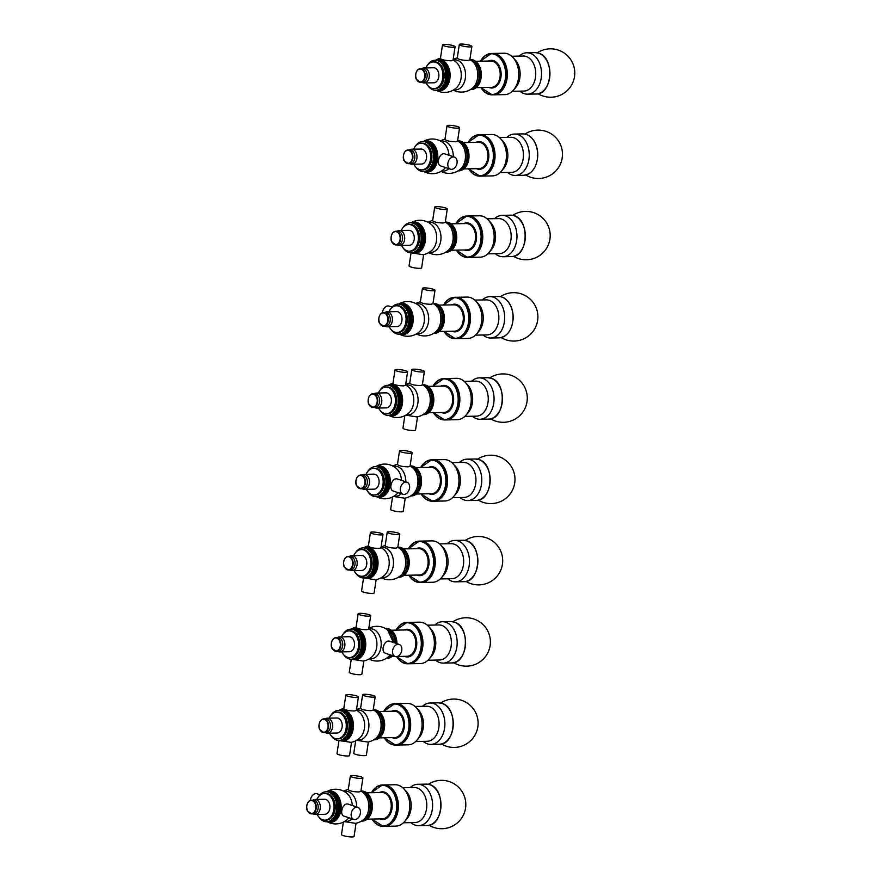 <?xml version="1.0" encoding="UTF-8"?>
<svg xmlns="http://www.w3.org/2000/svg" width="881" height="881" viewBox="0 0 881 881"><rect width="100%" height="100%" fill="white"/><g stroke="black" fill="none" stroke-linecap="round" stroke-linejoin="round"><path stroke-width="1.32" d="M459.838 141.235A15.021 10.44 88.9 0 1 468.031 157.347A15.021 10.44 88.9 0 1 458.098 170.87A15.021 10.44 -91.1 0 0 468.064 155.717A15.021 10.44 -91.1 0 0 457.591 140.839A15.021 10.44 88.9 0 1 459.838 141.235M457.591 140.839L458.296 140.828A15.021 10.44 88.9 0 1 460.796 141.213A15.021 10.44 88.9 0 1 468.978 157.446A15.021 10.44 88.9 0 1 458.88 170.859L458.087 170.881M483.724 135.256A20.692 14.382 88.9 0 1 494.99 157.633A20.692 14.382 88.9 0 1 481.07 176.112L492.468 175.892A20.692 14.382 88.9 0 0 501.179 171.399A20.692 14.382 88.9 0 0 500.551 138.658A20.692 14.382 88.9 0 0 491.675 134.507L480.277 134.727A20.692 14.382 88.9 0 1 483.724 135.256M447.548 222.508A15.021 10.44 88.9 0 1 455.73 238.619A15.021 10.44 88.9 0 1 445.797 252.153A15.021 10.44 -91.1 0 0 455.763 237A15.021 10.44 -91.1 0 0 445.301 222.122A15.021 10.44 88.9 0 1 447.548 222.508M445.301 222.122L446.006 222.111A15.021 10.44 88.9 0 1 448.506 222.497A15.021 10.44 88.9 0 1 456.688 238.729A15.021 10.44 88.9 0 1 446.579 252.142L445.797 252.153M471.423 216.539A20.692 14.382 88.9 0 1 482.7 238.916A20.692 14.382 88.9 0 1 468.78 257.395L480.178 257.175A20.692 14.382 88.9 0 0 488.889 252.682A20.692 14.382 88.9 0 0 488.261 219.942A20.692 14.382 88.9 0 0 481.83 216.043A20.692 14.382 88.9 0 0 479.385 215.79L467.976 216.01A20.692 14.382 88.9 0 1 471.423 216.539M472.128 59.952A15.021 10.44 88.9 0 1 480.321 76.063A15.021 10.44 88.9 0 1 470.388 89.587A15.021 10.44 -91.1 0 0 480.354 74.433A15.021 10.44 -91.1 0 0 469.881 59.556A15.021 10.44 88.9 0 1 472.128 59.952M453.286 90.093A17.356 17.356 0 0 0 472.513 88.078A15.506 10.77 -91.1 0 0 477.777 74.422A15.506 10.77 -91.1 0 0 471.996 60.998A17.356 17.356 0 0 0 469.881 59.6L470.586 59.545A15.021 10.44 88.9 0 1 473.097 59.93A15.021 10.44 88.9 0 1 481.268 76.173A15.021 10.44 88.9 0 1 471.17 89.576L470.388 89.598M480.431 61.185A20.692 14.382 88.9 0 1 491.367 53.466L492.567 53.444A20.692 14.382 88.9 0 1 496.014 53.972A20.692 14.382 88.9 0 1 507.28 76.35A20.692 14.382 88.9 0 1 493.36 94.829L504.769 94.608A20.692 14.382 88.9 0 0 513.48 90.115A20.692 14.382 88.9 0 0 512.841 57.375A20.692 14.382 88.9 0 0 507.412 53.752A20.692 14.382 88.9 0 0 503.965 53.223L492.567 53.444A20.692 14.382 88.9 0 1 496.014 53.972A20.692 14.382 88.9 0 1 507.28 76.35A20.692 14.382 88.9 0 1 493.36 94.829L492.16 94.851A20.692 14.382 88.9 0 1 480.938 87.549M435.258 303.791A15.021 10.44 88.9 0 1 443.44 319.902A15.021 10.44 88.9 0 1 433.507 333.436A15.021 10.44 -91.1 0 0 443.473 318.283A15.021 10.44 -91.1 0 0 433.012 303.405A15.021 10.44 88.9 0 1 435.258 303.791M433.012 303.405L433.716 303.383A15.021 10.44 88.9 0 1 436.216 303.78A15.021 10.44 88.9 0 1 444.398 320.012A15.021 10.44 88.9 0 1 434.289 333.425L433.507 333.436M459.133 297.822A20.692 14.382 88.9 0 1 470.399 320.199A20.692 14.382 88.9 0 1 456.49 338.667L467.888 338.447A20.692 14.382 88.9 0 0 476.599 333.954A20.692 14.382 88.9 0 0 475.96 301.225A20.692 14.382 88.9 0 0 467.084 297.073L455.686 297.293A20.692 14.382 88.9 0 1 459.133 297.822M455.84 223.752A20.692 14.382 88.9 0 1 466.776 216.032L467.976 216.01A20.692 14.382 88.9 0 1 470.432 216.263A20.692 14.382 88.9 0 1 482.733 238.189A20.692 14.382 88.9 0 1 468.78 257.395L467.58 257.417A20.692 14.382 88.9 0 1 456.347 250.116M488.261 219.942L490.563 222.408A17.521 12.18 88.9 0 1 491.091 250.127L488.889 252.682M487.094 218.807L498.646 218.587A17.521 12.18 88.9 0 1 500.716 218.807A17.521 12.18 88.9 0 1 511.145 237.374A17.521 12.18 88.9 0 1 499.318 253.629L487.766 253.849M494.604 218.664A20.692 14.382 88.9 0 1 502.181 215.349A20.692 14.382 88.9 0 1 504.637 215.603A20.692 14.382 88.9 0 1 516.938 237.529A20.692 14.382 88.9 0 1 502.985 256.734A20.692 14.382 88.9 0 1 495.276 253.706M468.141 142.469A20.692 14.382 88.9 0 1 479.077 134.749L480.277 134.727A20.692 14.382 88.9 0 1 495.045 155.144A20.692 14.382 88.9 0 1 481.07 176.112L479.87 176.134A20.692 14.382 88.9 0 1 468.648 168.833M500.551 138.658L502.853 141.125A17.521 12.18 88.9 0 1 503.392 168.844L501.179 171.399M499.384 137.524L510.936 137.304A17.521 12.18 88.9 0 1 523.446 154.593A17.521 12.18 88.9 0 1 511.619 172.346L500.056 172.566M506.894 137.381A20.692 14.382 88.9 0 1 514.482 134.066A20.692 14.382 88.9 0 1 529.25 154.483A20.692 14.382 88.9 0 1 515.275 175.451A20.692 14.382 88.9 0 1 507.566 172.423M443.55 305.035A20.692 14.382 88.9 0 1 454.486 297.315L455.686 297.293A20.692 14.382 88.9 0 1 470.465 317.7A20.692 14.382 88.9 0 1 456.49 338.667L455.29 338.689A20.692 14.382 88.9 0 1 444.057 331.399M475.96 301.225L478.262 303.692A17.521 12.18 88.9 0 1 478.801 331.41L476.599 333.954M474.793 300.091L486.356 299.87A17.521 12.18 88.9 0 1 498.866 317.16A17.521 12.18 88.9 0 1 487.028 334.912L475.476 335.132M482.303 299.947A20.692 14.382 88.9 0 1 489.891 296.633A20.692 14.382 88.9 0 1 504.67 317.039A20.692 14.382 88.9 0 1 490.695 338.007A20.692 14.382 88.9 0 1 482.986 334.989M512.841 57.375L515.143 59.842A17.521 12.18 88.9 0 1 515.682 87.56L513.48 90.115M511.674 56.252L523.226 56.021A17.521 12.18 88.9 0 1 526.155 56.472A17.521 12.18 88.9 0 1 535.692 75.425A17.521 12.18 88.9 0 1 523.909 91.062L512.346 91.294M519.184 56.098A20.692 14.382 88.9 0 1 526.772 52.783A20.692 14.382 88.9 0 1 530.219 53.323A20.692 14.382 88.9 0 1 541.485 75.689A20.692 14.382 88.9 0 1 527.565 94.168A20.692 14.382 88.9 0 1 519.856 91.139M438.529 60.602A15.021 10.44 88.9 0 1 446.711 76.834A15.021 10.44 88.9 0 1 436.602 90.247A15.021 10.44 -91.1 0 0 446.744 75.028A15.021 10.44 -91.1 0 0 436.029 60.205A15.021 10.44 88.9 0 1 438.529 60.602M415.843 73.894A6.839 4.757 88.9 0 1 420.336 68.696L422.263 68.652A6.839 4.757 88.9 0 1 423.398 68.828A6.839 4.757 88.9 0 1 427.131 76.229A6.839 4.757 88.9 0 1 422.528 82.34L420.6 82.374A6.839 4.757 88.9 0 1 415.909 77.352M421.592 68.663L422.495 68.278A7.511 5.22 88.9 0 1 423.926 67.958A7.511 5.22 88.9 0 1 425.182 68.145A7.511 5.22 88.9 0 1 429.267 76.273A7.511 5.22 88.9 0 1 424.213 82.968A7.511 5.22 88.9 0 1 422.77 82.704L421.856 82.351M423.926 67.958L433.529 67.771A7.511 5.22 88.9 0 1 434.785 67.958A7.511 5.22 88.9 0 1 438.87 76.085A7.511 5.22 88.9 0 1 433.815 82.792L424.213 82.968M425.864 67.914A13.347 9.273 88.9 0 1 433.419 61.934A13.347 9.273 88.9 0 1 435.643 62.276A13.347 9.273 88.9 0 1 442.912 76.713A13.347 9.273 88.9 0 1 433.926 88.629A13.347 9.273 88.9 0 1 426.151 82.935M433.419 61.934L434.663 61.901A13.347 9.273 88.9 0 1 436.888 62.254A13.347 9.273 88.9 0 1 444.156 76.68A13.347 9.273 88.9 0 1 435.17 88.607L433.926 88.629M427.516 65.161A15.021 10.44 88.9 0 1 435.06 60.227A15.021 10.44 88.9 0 1 437.571 60.613A15.021 10.44 88.9 0 1 445.742 76.856A15.021 10.44 88.9 0 1 435.643 90.269A15.021 10.44 88.9 0 1 427.913 85.622M401.648 304.441A15.021 10.44 88.9 0 1 409.83 320.684A15.021 10.44 88.9 0 1 399.721 334.086A15.021 10.44 -91.1 0 0 409.874 318.867A15.021 10.44 -91.1 0 0 399.148 304.055A15.021 10.44 88.9 0 1 401.648 304.441M378.962 317.744A6.839 4.757 88.9 0 1 383.466 312.535L385.382 312.502A6.839 4.757 88.9 0 1 386.517 312.678A6.839 4.757 88.9 0 1 390.25 320.078A6.839 4.757 88.9 0 1 385.647 326.179L383.72 326.223A6.839 4.757 88.9 0 1 379.028 321.191M384.711 312.513L385.614 312.116A7.511 5.22 88.9 0 1 387.045 311.797A7.511 5.22 88.9 0 1 388.301 311.995A7.511 5.22 88.9 0 1 392.386 320.111A7.511 5.22 88.9 0 1 387.343 326.818A7.511 5.22 88.9 0 1 385.889 326.554L384.975 326.201M387.045 311.797L396.648 311.61A7.511 5.22 88.9 0 1 397.904 311.808A7.511 5.22 88.9 0 1 401.989 319.924A7.511 5.22 88.9 0 1 396.935 326.631L387.343 326.818M388.984 311.764A13.347 9.273 88.9 0 1 396.538 305.773A13.347 9.273 88.9 0 1 398.763 306.114A13.347 9.273 88.9 0 1 406.031 320.552A13.347 9.273 88.9 0 1 397.056 332.478A13.347 9.273 88.9 0 1 389.27 326.785M396.538 305.773L397.783 305.751A13.347 9.273 88.9 0 1 400.007 306.092A13.347 9.273 88.9 0 1 407.275 320.53A13.347 9.273 88.9 0 1 398.3 332.445L397.056 332.478M390.635 309.011A15.021 10.44 88.9 0 1 398.19 304.077A15.021 10.44 88.9 0 1 400.69 304.463A15.021 10.44 88.9 0 1 408.872 320.695A15.021 10.44 88.9 0 1 398.763 334.108A15.021 10.44 88.9 0 1 391.032 329.472M413.938 223.157A15.021 10.44 88.9 0 1 422.12 239.401A15.021 10.44 88.9 0 1 412.022 252.814A15.021 10.44 -91.1 0 0 422.164 237.595A15.021 10.44 -91.1 0 0 411.438 222.772A15.021 10.44 88.9 0 1 413.938 223.157M391.252 236.46A6.839 4.757 88.9 0 1 395.756 231.251L397.672 231.218A6.839 4.757 88.9 0 1 398.818 231.395A6.839 4.757 88.9 0 1 402.54 238.795A6.839 4.757 88.9 0 1 397.937 244.896L396.021 244.94A6.839 4.757 88.9 0 1 391.318 239.918M397.001 231.229L397.904 230.833A7.511 5.22 88.9 0 1 399.346 230.514A7.511 5.22 88.9 0 1 400.591 230.712A7.511 5.22 88.9 0 1 404.687 238.828A7.511 5.22 88.9 0 1 399.633 245.535A7.511 5.22 88.9 0 1 398.19 245.27L397.265 244.918M399.346 230.514L408.938 230.337A7.511 5.22 88.9 0 1 410.194 230.525A7.511 5.22 88.9 0 1 414.279 238.641A7.511 5.22 88.9 0 1 409.236 245.347L399.633 245.535M401.273 230.481A13.347 9.273 88.9 0 1 408.828 224.49A13.347 9.273 88.9 0 1 411.053 224.842A13.347 9.273 88.9 0 1 418.321 239.269A13.347 9.273 88.9 0 1 409.346 251.195A13.347 9.273 88.9 0 1 401.56 245.502M408.828 224.49L410.072 224.468A13.347 9.273 88.9 0 1 412.297 224.809A13.347 9.273 88.9 0 1 419.565 239.247A13.347 9.273 88.9 0 1 410.59 251.162L409.346 251.195M402.936 227.727A15.021 10.44 88.9 0 1 410.48 222.794A15.021 10.44 88.9 0 1 412.98 223.179A15.021 10.44 88.9 0 1 421.162 239.423A15.021 10.44 88.9 0 1 411.053 252.825A15.021 10.44 88.9 0 1 403.322 248.189M426.239 141.874A15.021 10.44 88.9 0 1 434.41 158.117A15.021 10.44 88.9 0 1 424.312 171.531A15.021 10.44 -91.1 0 0 434.454 156.311A15.021 10.44 -91.1 0 0 423.728 141.489A15.021 10.44 88.9 0 1 426.239 141.874M403.542 155.177A6.839 4.757 88.9 0 1 408.046 149.968L409.962 149.935A6.839 4.757 88.9 0 1 411.108 150.111A6.839 4.757 88.9 0 1 414.83 157.512A6.839 4.757 88.9 0 1 410.227 163.624L408.31 163.657A6.839 4.757 88.9 0 1 403.608 158.635M409.302 149.946L410.205 149.561A7.511 5.22 88.9 0 1 411.636 149.241A7.511 5.22 88.9 0 1 412.881 149.429A7.511 5.22 88.9 0 1 416.977 157.545A7.511 5.22 88.9 0 1 411.923 164.251A7.511 5.22 88.9 0 1 410.48 163.987L409.566 163.635M411.636 149.241L421.239 149.054A7.511 5.22 88.9 0 1 422.484 149.241A7.511 5.22 88.9 0 1 426.58 157.369A7.511 5.22 88.9 0 1 421.525 164.064L411.923 164.251M413.563 149.197A13.347 9.273 88.9 0 1 421.118 143.207A13.347 9.273 88.9 0 1 423.343 143.559A13.347 9.273 88.9 0 1 430.622 157.985A13.347 9.273 88.9 0 1 421.636 169.912A13.347 9.273 88.9 0 1 413.861 164.218M421.118 143.207L422.362 143.185A13.347 9.273 88.9 0 1 424.587 143.526A13.347 9.273 88.9 0 1 431.866 157.963A13.347 9.273 88.9 0 1 422.88 169.89L421.636 169.912M415.226 146.444A15.021 10.44 88.9 0 1 422.77 141.511A15.021 10.44 88.9 0 1 425.27 141.896A15.021 10.44 88.9 0 1 433.452 158.139A15.021 10.44 88.9 0 1 423.354 171.542A15.021 10.44 88.9 0 1 415.623 166.905M371.474 792.691A20.692 14.382 88.9 0 1 382.409 784.971L383.609 784.949A20.692 14.382 88.9 0 1 387.056 785.478A20.692 14.382 88.9 0 1 398.333 807.855A20.692 14.382 88.9 0 1 384.413 826.334L395.811 826.114A20.692 14.382 88.9 0 0 404.522 821.621A20.692 14.382 88.9 0 0 403.894 788.88A20.692 14.382 88.9 0 0 398.465 785.257A20.692 14.382 88.9 0 0 395.007 784.729L383.609 784.949A20.692 14.382 88.9 0 1 387.056 785.478A20.692 14.382 88.9 0 1 398.333 807.855A20.692 14.382 88.9 0 1 384.413 826.334L383.213 826.356A20.692 14.382 88.9 0 1 371.98 819.055M403.894 788.88L406.196 791.347A17.521 12.18 88.9 0 1 406.725 819.066L404.522 821.621M402.716 787.746L414.279 787.526A17.521 12.18 88.9 0 1 417.198 787.977A17.521 12.18 88.9 0 1 426.734 806.919A17.521 12.18 88.9 0 1 414.951 822.568L403.399 822.788M410.227 787.603A20.692 14.382 88.9 0 1 417.814 784.288A20.692 14.382 88.9 0 1 421.261 784.817A20.692 14.382 88.9 0 1 432.538 807.194A20.692 14.382 88.9 0 1 418.618 825.673A20.692 14.382 88.9 0 1 410.909 822.645M432.934 386.285A20.692 14.382 88.9 0 1 443.87 378.566L445.07 378.533A20.692 14.382 88.9 0 1 448.517 379.072A20.692 14.382 88.9 0 1 459.794 401.45A20.692 14.382 88.9 0 1 445.874 419.918L457.272 419.697A20.692 14.382 88.9 0 0 465.983 415.204A20.692 14.382 88.9 0 0 465.355 382.475A20.692 14.382 88.9 0 0 459.926 378.852A20.692 14.382 88.9 0 0 456.479 378.323L445.07 378.533A20.692 14.382 88.9 0 1 448.517 379.072A20.692 14.382 88.9 0 1 459.794 401.45A20.692 14.382 88.9 0 1 445.874 419.918L444.674 419.94A20.692 14.382 88.9 0 1 433.452 412.649M465.355 382.475L467.657 384.931A17.521 12.18 88.9 0 1 468.185 412.66L465.983 415.204M464.188 381.341L475.74 381.121A17.521 12.18 88.9 0 1 478.658 381.572A17.521 12.18 88.9 0 1 488.206 400.514A17.521 12.18 88.9 0 1 476.412 416.162L464.86 416.383M471.698 381.198A20.692 14.382 88.9 0 1 479.275 377.883A20.692 14.382 88.9 0 1 482.733 378.412A20.692 14.382 88.9 0 1 493.999 400.789A20.692 14.382 88.9 0 1 480.079 419.257A20.692 14.382 88.9 0 1 472.37 416.239M420.644 467.569A20.692 14.382 88.9 0 1 431.58 459.838L432.78 459.816A20.692 14.382 88.9 0 1 436.227 460.356A20.692 14.382 88.9 0 1 447.504 482.722A20.692 14.382 88.9 0 1 433.584 501.201L444.982 500.981A20.692 14.382 88.9 0 0 453.693 496.488A20.692 14.382 88.9 0 0 453.065 463.758A20.692 14.382 88.9 0 0 447.636 460.135A20.692 14.382 88.9 0 0 444.178 459.596L432.78 459.816A20.692 14.382 88.9 0 1 436.227 460.356A20.692 14.382 88.9 0 1 447.504 482.722A20.692 14.382 88.9 0 1 433.584 501.201L432.384 501.223A20.692 14.382 88.9 0 1 421.151 493.933M453.065 463.758L455.367 466.214A17.521 12.18 88.9 0 1 455.895 493.944L453.693 496.488M451.887 462.624L463.45 462.404A17.521 12.18 88.9 0 1 466.368 462.855A17.521 12.18 88.9 0 1 475.905 481.797A17.521 12.18 88.9 0 1 464.122 497.446L452.57 497.666M459.397 462.481A20.692 14.382 88.9 0 1 466.985 459.155A20.692 14.382 88.9 0 1 470.432 459.695A20.692 14.382 88.9 0 1 481.709 482.072A20.692 14.382 88.9 0 1 467.789 500.54A20.692 14.382 88.9 0 1 460.08 497.523M396.065 630.124A20.692 14.382 88.9 0 1 407 622.404L408.2 622.382A20.692 14.382 88.9 0 1 411.647 622.922A20.692 14.382 88.9 0 1 422.913 645.288A20.692 14.382 88.9 0 1 408.993 663.767L420.391 663.547A20.692 14.382 88.9 0 0 429.102 659.054A20.692 14.382 88.9 0 0 428.474 626.314A20.692 14.382 88.9 0 0 423.045 622.702A20.692 14.382 88.9 0 0 419.598 622.162L408.2 622.382A20.692 14.382 88.9 0 1 411.647 622.922A20.692 14.382 88.9 0 1 422.913 645.288A20.692 14.382 88.9 0 1 408.993 663.767L407.793 663.789A20.692 14.382 88.9 0 1 396.659 656.642M428.474 626.314L430.776 628.781A17.521 12.18 88.9 0 1 431.316 656.499L429.102 659.054M427.307 625.191L438.859 624.959A17.521 12.18 88.9 0 1 441.777 625.411A17.521 12.18 88.9 0 1 451.325 644.363A17.521 12.18 88.9 0 1 439.542 660.001L427.979 660.232M434.818 625.036A20.692 14.382 88.9 0 1 442.405 621.722A20.692 14.382 88.9 0 1 445.852 622.261A20.692 14.382 88.9 0 1 457.118 644.628A20.692 14.382 88.9 0 1 443.198 663.107A20.692 14.382 88.9 0 1 435.489 660.078M383.764 711.408A20.692 14.382 88.9 0 1 394.699 703.688L395.899 703.666A20.692 14.382 88.9 0 1 399.346 704.194A20.692 14.382 88.9 0 1 410.623 726.572A20.692 14.382 88.9 0 1 396.703 745.051L408.101 744.83A20.692 14.382 88.9 0 0 416.812 740.337A20.692 14.382 88.9 0 0 416.184 707.597A20.692 14.382 88.9 0 0 410.755 703.974A20.692 14.382 88.9 0 0 407.308 703.445L395.899 703.666A20.692 14.382 88.9 0 1 399.346 704.194A20.692 14.382 88.9 0 1 410.623 726.572A20.692 14.382 88.9 0 1 396.703 745.051L395.503 745.073A20.692 14.382 88.9 0 1 384.281 737.771M416.184 707.597L418.486 710.064A17.521 12.18 88.9 0 1 419.015 737.782L416.812 740.337M415.017 706.463L426.569 706.243A17.521 12.18 88.9 0 1 429.488 706.694A17.521 12.18 88.9 0 1 439.035 725.647A17.521 12.18 88.9 0 1 427.241 741.284L415.689 741.505M422.528 706.32A20.692 14.382 88.9 0 1 430.104 703.005A20.692 14.382 88.9 0 1 433.562 703.534A20.692 14.382 88.9 0 1 444.828 725.911A20.692 14.382 88.9 0 1 430.908 744.39A20.692 14.382 88.9 0 1 423.199 741.362M408.355 548.852A20.692 14.382 88.9 0 1 419.29 541.121L420.49 541.099A20.692 14.382 88.9 0 1 423.937 541.639A20.692 14.382 88.9 0 1 435.203 564.005A20.692 14.382 88.9 0 1 421.283 582.484L432.692 582.264A20.692 14.382 88.9 0 0 441.403 577.771A20.692 14.382 88.9 0 0 440.764 545.031A20.692 14.382 88.9 0 0 435.335 541.419A20.692 14.382 88.9 0 0 431.888 540.879L420.49 541.099A20.692 14.382 88.9 0 1 423.937 541.639A20.692 14.382 88.9 0 1 435.203 564.005A20.692 14.382 88.9 0 1 421.283 582.484L420.083 582.506A20.692 14.382 88.9 0 1 408.861 575.216M440.764 545.031L443.066 547.497A17.521 12.18 88.9 0 1 443.606 575.216L441.403 577.771M439.597 543.907L451.16 543.676A17.521 12.18 88.9 0 1 454.078 544.139A17.521 12.18 88.9 0 1 463.615 563.08A17.521 12.18 88.9 0 1 451.832 578.729L440.28 578.949M447.108 543.764A20.692 14.382 88.9 0 1 454.695 540.438A20.692 14.382 88.9 0 1 458.142 540.978A20.692 14.382 88.9 0 1 469.408 563.344A20.692 14.382 88.9 0 1 455.488 581.823A20.692 14.382 88.9 0 1 447.79 578.806M424.642 385.041A15.021 10.44 88.9 0 1 432.824 401.152A15.021 10.44 88.9 0 1 422.902 414.687A15.021 10.44 -91.1 0 0 432.868 399.534A15.021 10.44 -91.1 0 0 422.395 384.656A15.021 10.44 88.9 0 1 424.642 385.041M422.395 384.656L423.1 384.634A15.021 10.44 88.9 0 1 425.6 385.03A15.021 10.44 88.9 0 1 433.782 401.262A15.021 10.44 88.9 0 1 423.684 414.676L422.891 414.687M412.352 466.324A15.021 10.44 88.9 0 1 420.534 482.436A15.021 10.44 88.9 0 1 410.601 495.97A15.021 10.44 -91.1 0 0 420.567 480.806A15.021 10.44 -91.1 0 0 410.106 465.939A15.021 10.44 88.9 0 1 412.352 466.324M410.106 465.928L410.81 465.917A15.021 10.44 88.9 0 1 413.31 466.302A15.021 10.44 88.9 0 1 421.492 482.546A15.021 10.44 88.9 0 1 411.383 495.959L410.601 495.97M387.761 628.891A15.021 10.44 88.9 0 1 395.987 643.372A15.021 10.44 -91.1 0 0 385.438 628.505A15.021 10.44 88.9 0 1 387.761 628.891M392.001 655.453A15.021 10.44 88.9 0 1 386.021 658.536A15.021 10.44 -91.1 0 0 392.001 655.453M385.438 628.494L386.219 628.483A15.021 10.44 88.9 0 1 388.719 628.869A15.021 10.44 88.9 0 1 396.946 643.692M392.728 655.695A15.021 10.44 88.9 0 1 386.803 658.514L386.01 658.536M400.051 547.608A15.021 10.44 88.9 0 1 408.244 563.719A15.021 10.44 88.9 0 1 398.311 577.253A15.021 10.44 -91.1 0 0 408.277 562.089A15.021 10.44 -91.1 0 0 397.816 547.222A15.021 10.44 88.9 0 1 400.051 547.608M397.816 547.211L398.509 547.2A15.021 10.44 88.9 0 1 401.02 547.586A15.021 10.44 88.9 0 1 409.191 563.829A15.021 10.44 88.9 0 1 399.093 577.242L398.311 577.253M375.471 710.174A15.021 10.44 88.9 0 1 383.653 726.285A15.021 10.44 88.9 0 1 373.731 739.809A15.021 10.44 -91.1 0 0 383.698 724.656A15.021 10.44 -91.1 0 0 373.225 709.778A15.021 10.44 88.9 0 1 375.471 710.174M373.225 709.778L373.929 709.767A15.021 10.44 88.9 0 1 376.429 710.152A15.021 10.44 88.9 0 1 384.612 726.396A15.021 10.44 88.9 0 1 374.513 739.798L373.72 739.82M363.181 791.457A15.021 10.44 88.9 0 1 371.364 807.558A15.021 10.44 88.9 0 1 361.43 821.092A15.021 10.44 -91.1 0 0 371.397 805.939A15.021 10.44 -91.1 0 0 360.935 791.061A15.021 10.44 88.9 0 1 363.181 791.457M344.35 821.588L355.495 823.339A17.356 17.356 0 0 0 363.567 819.572A15.506 10.77 -91.1 0 0 368.831 805.928A15.506 10.77 -91.1 0 0 363.038 792.504A17.356 17.356 0 0 0 360.924 791.105L361.639 791.05A15.021 10.44 88.9 0 1 364.139 791.435A15.021 10.44 88.9 0 1 372.322 807.668A15.021 10.44 88.9 0 1 362.212 821.081L361.43 821.092M391.032 385.691A15.021 10.44 88.9 0 1 399.214 401.934A15.021 10.44 88.9 0 1 389.116 415.336A15.021 10.44 -91.1 0 0 399.258 400.117A15.021 10.44 -91.1 0 0 388.532 385.305A15.021 10.44 88.9 0 1 391.032 385.691M368.346 398.994A6.839 4.757 88.9 0 1 372.85 393.785L374.766 393.752A6.839 4.757 88.9 0 1 375.912 393.928A6.839 4.757 88.9 0 1 379.634 401.329A6.839 4.757 88.9 0 1 375.031 407.429L373.115 407.474A6.839 4.757 88.9 0 1 368.412 402.441M374.095 393.763L374.998 393.367A7.511 5.22 88.9 0 1 376.44 393.047A7.511 5.22 88.9 0 1 377.685 393.245A7.511 5.22 88.9 0 1 381.781 401.362A7.511 5.22 88.9 0 1 376.727 408.068A7.511 5.22 88.9 0 1 375.284 407.804L374.359 407.44M376.44 393.047L386.043 392.86A7.511 5.22 88.9 0 1 387.288 393.058A7.511 5.22 88.9 0 1 391.384 401.174A7.511 5.22 88.9 0 1 386.33 407.881L376.727 408.068M378.367 393.014A13.347 9.273 88.9 0 1 385.922 387.023A13.347 9.273 88.9 0 1 388.147 387.365A13.347 9.273 88.9 0 1 395.426 401.802A13.347 9.273 88.9 0 1 386.44 413.718A13.347 9.273 88.9 0 1 378.665 408.035M385.922 387.023L387.166 387.001A13.347 9.273 88.9 0 1 389.391 387.343A13.347 9.273 88.9 0 1 396.659 401.78A13.347 9.273 88.9 0 1 387.684 413.696L386.44 413.718M380.03 390.261A15.021 10.44 88.9 0 1 387.574 385.327A15.021 10.44 88.9 0 1 390.074 385.713A15.021 10.44 88.9 0 1 398.256 401.945A15.021 10.44 88.9 0 1 388.158 415.358A15.021 10.44 88.9 0 1 380.427 410.722M378.742 466.974A15.021 10.44 88.9 0 1 386.924 483.217A15.021 10.44 88.9 0 1 376.815 496.62A15.021 10.44 -91.1 0 0 386.968 481.4A15.021 10.44 -91.1 0 0 376.242 466.589A15.021 10.44 88.9 0 1 378.742 466.974M356.056 480.266A6.839 4.757 88.9 0 1 360.56 475.068L362.476 475.035A6.839 4.757 88.9 0 1 363.611 475.211A6.839 4.757 88.9 0 1 367.344 482.601A6.839 4.757 88.9 0 1 362.741 488.713L360.825 488.746A6.839 4.757 88.9 0 1 356.122 483.724M361.805 475.046L362.708 474.65A7.511 5.22 88.9 0 1 364.139 474.33A7.511 5.22 88.9 0 1 365.395 474.529A7.511 5.22 88.9 0 1 369.48 482.645A7.511 5.22 88.9 0 1 364.437 489.351A7.511 5.22 88.9 0 1 362.983 489.087L362.069 488.724M364.139 474.33L373.742 474.143A7.511 5.22 88.9 0 1 374.998 474.341A7.511 5.22 88.9 0 1 379.083 482.458A7.511 5.22 88.9 0 1 374.04 489.164L364.437 489.351M366.078 474.297A13.347 9.273 88.9 0 1 373.632 468.307A13.347 9.273 88.9 0 1 375.857 468.648A13.347 9.273 88.9 0 1 383.125 483.085A13.347 9.273 88.9 0 1 374.15 495.001A13.347 9.273 88.9 0 1 366.364 489.307M373.632 468.307L374.877 468.285A13.347 9.273 88.9 0 1 377.101 468.626A13.347 9.273 88.9 0 1 384.369 483.063A13.347 9.273 88.9 0 1 375.394 494.979L374.15 495.001M367.729 471.544A15.021 10.44 88.9 0 1 375.284 466.6A15.021 10.44 88.9 0 1 377.784 466.996A15.021 10.44 88.9 0 1 385.966 483.229A15.021 10.44 88.9 0 1 375.857 496.642A15.021 10.44 88.9 0 1 368.126 491.994M366.452 548.257A15.021 10.44 88.9 0 1 374.634 564.49A15.021 10.44 88.9 0 1 364.525 577.903A15.021 10.44 -91.1 0 0 374.667 562.684A15.021 10.44 -91.1 0 0 363.952 547.872A15.021 10.44 88.9 0 1 366.452 548.257M343.766 561.549A6.839 4.757 88.9 0 1 348.259 556.351L350.186 556.307A6.839 4.757 88.9 0 1 351.321 556.484A6.839 4.757 88.9 0 1 355.054 563.884A6.839 4.757 88.9 0 1 350.451 569.996L348.524 570.029A6.839 4.757 88.9 0 1 343.832 565.007M349.515 556.329L350.418 555.933A7.511 5.22 88.9 0 1 351.849 555.614A7.511 5.22 88.9 0 1 353.105 555.812A7.511 5.22 88.9 0 1 357.19 563.928A7.511 5.22 88.9 0 1 352.136 570.635A7.511 5.22 88.9 0 1 350.693 570.37L349.779 570.007M351.849 555.614L361.452 555.426A7.511 5.22 88.9 0 1 362.708 555.625A7.511 5.22 88.9 0 1 366.793 563.741A7.511 5.22 88.9 0 1 361.739 570.447L352.136 570.635M353.788 555.581A13.347 9.273 88.9 0 1 361.342 549.59A13.347 9.273 88.9 0 1 363.567 549.931A13.347 9.273 88.9 0 1 370.835 564.369A13.347 9.273 88.9 0 1 361.86 576.284A13.347 9.273 88.9 0 1 354.074 570.591M361.342 549.59L362.587 549.568A13.347 9.273 88.9 0 1 364.811 549.909A13.347 9.273 88.9 0 1 372.079 564.347A13.347 9.273 88.9 0 1 363.093 576.262L361.86 576.284M355.439 552.816A15.021 10.44 88.9 0 1 362.983 547.883A15.021 10.44 88.9 0 1 365.494 548.268A15.021 10.44 88.9 0 1 373.665 564.512A15.021 10.44 88.9 0 1 363.567 577.925A15.021 10.44 88.9 0 1 355.836 573.278M354.162 629.541A15.021 10.44 88.9 0 1 362.333 645.773A15.021 10.44 88.9 0 1 352.235 659.186A15.021 10.44 -91.1 0 0 362.377 643.967A15.021 10.44 -91.1 0 0 351.651 629.144A15.021 10.44 88.9 0 1 354.162 629.541M331.465 642.833A6.839 4.757 88.9 0 1 335.969 637.635L337.886 637.591A6.839 4.757 88.9 0 1 339.031 637.767A6.839 4.757 88.9 0 1 342.753 645.167A6.839 4.757 88.9 0 1 338.15 651.279L336.234 651.312A6.839 4.757 88.9 0 1 331.531 646.291M337.225 637.613L338.128 637.216A7.511 5.22 88.9 0 1 339.559 636.897A7.511 5.22 88.9 0 1 340.804 637.084A7.511 5.22 88.9 0 1 344.9 645.211A7.511 5.22 88.9 0 1 339.846 651.907A7.511 5.22 88.9 0 1 338.403 651.654L337.489 651.29M339.559 636.897L349.162 636.71A7.511 5.22 88.9 0 1 350.407 636.908A7.511 5.22 88.9 0 1 354.503 645.024A7.511 5.22 88.9 0 1 349.449 651.731L339.846 651.907M341.487 636.853A13.347 9.273 88.9 0 1 349.052 630.873A13.347 9.273 88.9 0 1 351.277 631.214A13.347 9.273 88.9 0 1 358.545 645.652A13.347 9.273 88.9 0 1 349.559 657.567A13.347 9.273 88.9 0 1 341.784 651.874M349.052 630.873L350.286 630.84A13.347 9.273 88.9 0 1 352.51 631.192A13.347 9.273 88.9 0 1 359.789 645.619A13.347 9.273 88.9 0 1 350.803 657.545L349.559 657.567M343.15 634.1A15.021 10.44 88.9 0 1 350.693 629.166A15.021 10.44 88.9 0 1 353.193 629.552A15.021 10.44 88.9 0 1 361.375 645.795A15.021 10.44 88.9 0 1 351.277 659.208A15.021 10.44 88.9 0 1 343.546 654.561M341.861 710.824A15.021 10.44 88.9 0 1 350.043 727.056A15.021 10.44 88.9 0 1 339.945 740.469A15.021 10.44 -91.1 0 0 350.087 725.25A15.021 10.44 -91.1 0 0 339.361 710.427A15.021 10.44 88.9 0 1 341.861 710.824M319.175 724.116A6.839 4.757 88.9 0 1 323.679 718.918L325.596 718.874A6.839 4.757 88.9 0 1 326.741 719.05A6.839 4.757 88.9 0 1 330.463 726.451A6.839 4.757 88.9 0 1 325.86 732.563L323.944 732.596A6.839 4.757 88.9 0 1 319.241 727.574M324.924 718.885L325.827 718.5A7.511 5.22 88.9 0 1 327.269 718.18A7.511 5.22 88.9 0 1 328.514 718.367A7.511 5.22 88.9 0 1 332.611 726.495A7.511 5.22 88.9 0 1 327.556 733.19A7.511 5.22 88.9 0 1 326.113 732.926L325.188 732.574M327.269 718.18L336.872 717.993A7.511 5.22 88.9 0 1 338.117 718.18A7.511 5.22 88.9 0 1 342.213 726.307A7.511 5.22 88.9 0 1 337.159 733.014L327.556 733.19M329.197 718.136A13.347 9.273 88.9 0 1 336.751 712.145A13.347 9.273 88.9 0 1 338.976 712.498A13.347 9.273 88.9 0 1 346.255 726.924A13.347 9.273 88.9 0 1 337.269 738.851A13.347 9.273 88.9 0 1 329.494 733.157M336.751 712.145L337.996 712.123A13.347 9.273 88.9 0 1 340.22 712.476A13.347 9.273 88.9 0 1 347.488 726.902A13.347 9.273 88.9 0 1 338.513 738.829L337.269 738.851M330.86 715.383A15.021 10.44 88.9 0 1 338.403 710.449A15.021 10.44 88.9 0 1 340.903 710.835A15.021 10.44 88.9 0 1 349.085 727.078A15.021 10.44 88.9 0 1 338.987 740.481A15.021 10.44 88.9 0 1 331.256 735.844M329.571 792.096A15.021 10.44 88.9 0 1 337.753 808.34A15.021 10.44 88.9 0 1 327.644 821.753A15.021 10.44 -91.1 0 0 337.797 806.533A15.021 10.44 -91.1 0 0 327.071 791.711A15.021 10.44 88.9 0 1 329.571 792.096M306.885 805.399A6.839 4.757 88.9 0 1 311.389 800.19L313.306 800.157A6.839 4.757 88.9 0 1 314.44 800.333A6.839 4.757 88.9 0 1 318.173 807.734A6.839 4.757 88.9 0 1 313.57 813.846L311.654 813.879A6.839 4.757 88.9 0 1 306.951 808.857M312.634 800.168L313.537 799.783A7.511 5.22 88.9 0 1 314.969 799.463A7.511 5.22 88.9 0 1 316.224 799.651A7.511 5.22 88.9 0 1 320.31 807.767A7.511 5.22 88.9 0 1 315.266 814.473A7.511 5.22 88.9 0 1 313.812 814.209L312.898 813.857M314.969 799.463L324.571 799.276A7.511 5.22 88.9 0 1 325.827 799.463A7.511 5.22 88.9 0 1 329.912 807.591A7.511 5.22 88.9 0 1 324.869 814.286L315.266 814.473M316.907 799.419A13.347 9.273 88.9 0 1 324.461 793.429A13.347 9.273 88.9 0 1 326.686 793.781A13.347 9.273 88.9 0 1 333.954 808.207A13.347 9.273 88.9 0 1 324.979 820.134A13.347 9.273 88.9 0 1 317.193 814.44M324.461 793.429L325.706 793.407A13.347 9.273 88.9 0 1 327.93 793.748A13.347 9.273 88.9 0 1 335.198 808.185A13.347 9.273 88.9 0 1 326.223 820.112L324.979 820.134M318.559 796.666A15.021 10.44 88.9 0 1 326.113 791.733A15.021 10.44 88.9 0 1 328.613 792.118A15.021 10.44 88.9 0 1 336.795 808.362A15.021 10.44 88.9 0 1 326.686 821.764A15.021 10.44 88.9 0 1 318.955 817.128M444.465 44.369A6.354 1.09 -171.4 0 1 451.347 45.173A6.354 1.09 -171.4 0 1 455.07 46.759A6.354 1.09 -171.4 0 1 453.098 47.244A6.354 1.09 -171.4 0 1 446.215 46.44A6.354 1.09 -171.4 0 1 442.493 44.865A6.354 1.09 -171.4 0 1 444.465 44.369M455.07 46.759L453.032 60.205L451.05 60.778C445.434 60.624 441.888 59.853 440.434 58.487L442.493 44.865M461.27 44.05A6.354 1.09 -171.4 0 1 468.152 44.854A6.354 1.09 -171.4 0 1 471.875 46.44A6.354 1.09 -171.4 0 1 469.903 46.924A6.354 1.09 -171.4 0 1 463.021 46.12A6.354 1.09 -171.4 0 1 459.298 44.535A6.354 1.09 -171.4 0 1 461.27 44.05M471.875 46.44L469.837 59.886L467.855 60.459C462.228 60.293 458.693 59.534 457.239 58.157L459.298 44.535M470.597 89.466A15.021 10.44 -91.1 0 0 479.396 74.4A15.021 10.44 -91.1 0 0 470.025 59.677M453.583 89.917L455.433 89.884A15.021 10.44 -91.1 0 0 465.575 74.665A15.021 10.44 -91.1 0 0 454.849 59.842L453.087 59.886M436.183 90.258A17.356 17.356 0 0 0 456.931 87.285A15.021 10.44 -91.1 0 0 456.446 62.386A17.356 17.356 0 0 0 453.076 59.919M435.643 90.269L437.56 90.225A15.021 10.44 -91.1 0 0 447.702 75.006A15.021 10.44 -91.1 0 0 436.987 60.194L435.06 60.227M453.396 156.95A6.354 4.438 -71.6 0 1 454.475 157.104A6.354 4.438 -71.6 0 1 456.887 163.8A6.354 4.438 -71.6 0 1 451.524 169.339A6.354 4.438 -71.6 0 1 450.455 169.174A6.354 4.438 -71.6 0 1 448.033 162.478A6.354 4.438 -71.6 0 1 453.396 156.95M450.455 169.174L440.996 166.024C435.291 164.527 439.674 151.752 445.059 153.977L454.475 157.104M448.969 125.333A6.354 1.09 -171.4 0 1 455.851 126.137A6.354 1.09 -171.4 0 1 459.574 127.723A6.354 1.09 -171.4 0 1 457.613 128.208A6.354 1.09 -171.4 0 1 450.731 127.404A6.354 1.09 -171.4 0 1 447.008 125.818A6.354 1.09 -171.4 0 1 448.969 125.333M459.574 127.723L457.547 141.158L455.565 141.742C449.938 141.577 446.403 140.817 444.938 139.44L447.008 125.818M458.307 170.749A15.021 10.44 -91.1 0 0 467.095 155.684A15.021 10.44 -91.1 0 0 457.724 140.96M441.293 171.2L443.143 171.167A15.021 10.44 -91.1 0 0 448.781 168.623M453.286 156.719A15.021 10.44 -91.1 0 0 442.559 141.125L440.709 141.169M423.893 171.531A17.356 17.356 0 0 0 444.63 168.568A15.021 10.44 -91.1 0 0 445.533 167.544M448.969 155.276A15.021 10.44 -91.1 0 0 444.156 143.669A17.356 17.356 0 0 0 423.32 141.5M423.354 171.542L425.27 171.509A15.021 10.44 -91.1 0 0 435.412 156.289A15.021 10.44 -91.1 0 0 424.686 141.478L422.77 141.511M410.48 222.794L412.396 222.75A15.021 10.44 -91.1 0 1 423.122 237.573A15.021 10.44 -91.1 0 1 412.98 252.792L411.053 252.825L409.059 265.952A6.354 1.09 8.6 0 0 412.782 267.527A6.354 1.09 8.6 0 0 419.664 268.331A6.354 1.09 8.6 0 0 421.636 267.846L423.629 254.609M411.603 252.814L423.056 254.719A17.356 17.356 0 0 0 432.34 249.852A15.021 10.44 -91.1 0 0 431.855 224.952A17.356 17.356 0 0 0 411.02 222.783M436.679 206.617A6.354 1.09 -171.4 0 1 443.561 207.42A6.354 1.09 -171.4 0 1 447.284 209.006A6.354 1.09 -171.4 0 1 445.312 209.491A6.354 1.09 -171.4 0 1 438.43 208.687A6.354 1.09 -171.4 0 1 434.707 207.101A6.354 1.09 -171.4 0 1 436.679 206.617M447.284 209.006L445.257 222.441L443.264 223.025C437.648 222.86 434.102 222.1 432.648 220.724L434.707 207.101M446.006 252.032A15.021 10.44 -91.1 0 0 454.805 236.956A15.021 10.44 -91.1 0 0 445.434 222.243M428.992 252.484L430.842 252.451A15.021 10.44 -91.1 0 0 440.996 237.231A15.021 10.44 -91.1 0 0 430.269 222.408L428.419 222.441M392.078 307.095L389.083 306.092A6.354 4.438 108.4 0 0 388.014 305.938A6.354 4.438 108.4 0 0 382.442 312.711M424.389 287.9A6.354 1.09 -171.4 0 1 431.272 288.704A6.354 1.09 -171.4 0 1 434.994 290.278A6.354 1.09 -171.4 0 1 433.023 290.774A6.354 1.09 -171.4 0 1 426.14 289.97A6.354 1.09 -171.4 0 1 422.417 288.384A6.354 1.09 -171.4 0 1 424.389 287.9M434.994 290.278L432.956 303.725L430.974 304.297C425.358 304.143 421.812 303.383 420.358 302.007L422.417 288.384M433.716 333.304A15.021 10.44 -91.1 0 0 442.515 318.239A15.021 10.44 -91.1 0 0 433.144 303.527M416.702 333.767L418.552 333.723A15.021 10.44 -91.1 0 0 428.695 318.504A15.021 10.44 -91.1 0 0 417.979 303.692L416.118 303.725M399.313 334.097A17.356 17.356 0 0 0 420.05 331.124A15.021 10.44 -91.1 0 0 419.565 306.236A17.356 17.356 0 0 0 398.73 304.066M398.763 334.108L400.69 334.075A15.021 10.44 -91.1 0 0 410.832 318.856A15.021 10.44 -91.1 0 0 400.106 304.033L398.19 304.077M396.968 369.469A6.354 1.09 -171.4 0 1 403.85 370.273A6.354 1.09 -171.4 0 1 407.573 371.859A6.354 1.09 -171.4 0 1 405.612 372.344A6.354 1.09 -171.4 0 1 398.73 371.54A6.354 1.09 -171.4 0 1 395.007 369.954A6.354 1.09 -171.4 0 1 396.968 369.469M407.573 371.859L405.546 385.294L403.564 385.878C397.937 385.713 394.402 384.953 392.937 383.576L395.007 369.954M413.773 369.15A6.354 1.09 -171.4 0 1 420.655 369.943A6.354 1.09 -171.4 0 1 424.378 371.529A6.354 1.09 -171.4 0 1 422.406 372.013A6.354 1.09 -171.4 0 1 415.524 371.209A6.354 1.09 -171.4 0 1 411.801 369.635A6.354 1.09 -171.4 0 1 413.773 369.15M424.378 371.529L422.351 384.975L420.369 385.548C414.742 385.393 411.196 384.623 409.742 383.257L411.801 369.635M404.842 415.7L402.958 428.155A6.354 1.09 8.6 0 0 406.681 429.741A6.354 1.09 8.6 0 0 413.563 430.545A6.354 1.09 8.6 0 0 415.535 430.06L417.528 416.812M405.811 415.182L416.955 416.922A17.356 17.356 0 0 0 425.027 413.167A15.506 10.77 -91.1 0 0 430.291 399.522A15.506 10.77 -91.1 0 0 424.499 386.087A17.356 17.356 0 0 0 422.384 384.7M423.1 414.555A15.021 10.44 -91.1 0 0 431.899 399.489A15.021 10.44 -91.1 0 0 422.528 384.777M406.086 415.017L407.947 414.973A15.021 10.44 -91.1 0 0 418.09 399.754A15.021 10.44 -91.1 0 0 407.363 384.942L405.59 384.975A17.356 17.356 0 0 1 408.96 387.475A15.021 10.44 -91.1 0 1 409.434 412.374A17.356 17.356 0 0 1 388.697 415.347M388.158 415.358L390.074 415.325A15.021 10.44 -91.1 0 0 400.216 400.106A15.021 10.44 -91.1 0 0 389.49 385.283L387.574 385.327M405.91 482.039A6.354 4.438 -71.6 0 1 406.978 482.204A6.354 4.438 -71.6 0 1 409.401 488.9A6.354 4.438 -71.6 0 1 404.038 494.428A6.354 4.438 -71.6 0 1 402.969 494.274A6.354 4.438 -71.6 0 1 400.547 487.578A6.354 4.438 -71.6 0 1 405.91 482.039M402.969 494.274L393.51 491.124C387.805 489.616 392.188 476.841 397.562 479.077L406.978 482.204M401.483 450.422A6.354 1.09 -171.4 0 1 408.366 451.226A6.354 1.09 -171.4 0 1 412.088 452.812A6.354 1.09 -171.4 0 1 410.117 453.297A6.354 1.09 -171.4 0 1 403.234 452.493A6.354 1.09 -171.4 0 1 399.511 450.918A6.354 1.09 -171.4 0 1 401.483 450.422M412.088 452.812L410.05 466.258L408.068 466.831C402.452 466.677 398.906 465.906 397.452 464.54L399.511 450.918M392.541 496.983L390.657 509.438A6.354 1.09 8.6 0 0 394.38 511.024A6.354 1.09 8.6 0 0 401.262 511.828A6.354 1.09 8.6 0 0 403.234 511.332L405.238 498.095M393.521 496.455L404.665 498.206A17.356 17.356 0 0 0 412.737 494.45A15.506 10.77 -91.1 0 0 418.001 480.806A15.506 10.77 -91.1 0 0 412.209 467.37A17.356 17.356 0 0 0 410.094 465.972M410.81 495.838A15.021 10.44 -91.1 0 0 419.609 480.773A15.021 10.44 -91.1 0 0 410.238 466.06M393.796 496.289L395.646 496.256A15.021 10.44 -91.1 0 0 401.296 493.712M405.8 481.808A15.021 10.44 -91.1 0 0 395.073 466.225L393.223 466.258M376.407 496.631A17.356 17.356 0 0 0 397.144 493.657A15.021 10.44 -91.1 0 0 398.047 492.633M401.472 480.376A15.021 10.44 -91.1 0 0 396.659 468.758A17.356 17.356 0 0 0 375.824 466.589M375.857 496.642L377.784 496.609A15.021 10.44 -91.1 0 0 387.926 481.389A15.021 10.44 -91.1 0 0 377.2 466.567L375.284 466.6M372.388 532.036A6.354 1.09 -171.4 0 1 379.27 532.84A6.354 1.09 -171.4 0 1 382.993 534.415A6.354 1.09 -171.4 0 1 381.021 534.91A6.354 1.09 -171.4 0 1 374.139 534.106A6.354 1.09 -171.4 0 1 370.416 532.52A6.354 1.09 -171.4 0 1 372.388 532.036M382.993 534.415L380.955 547.861L378.973 548.445C373.357 548.279 369.811 547.519 368.357 546.143L370.416 532.52M362.983 547.883L364.91 547.85A15.021 10.44 -91.1 0 1 375.636 562.662A15.021 10.44 -91.1 0 1 365.483 577.881L363.567 577.925L361.562 591.041A6.354 1.09 8.6 0 0 365.285 592.627A6.354 1.09 8.6 0 0 372.167 593.431A6.354 1.09 8.6 0 0 374.139 592.946L376.143 579.698M364.117 577.914L375.57 579.808A17.356 17.356 0 0 0 384.854 574.941A15.021 10.44 -91.1 0 0 384.369 550.041A17.356 17.356 0 0 0 380.999 547.586M389.193 531.706A6.354 1.09 -171.4 0 1 396.076 532.509A6.354 1.09 -171.4 0 1 399.798 534.095A6.354 1.09 -171.4 0 1 397.827 534.58A6.354 1.09 -171.4 0 1 390.944 533.776A6.354 1.09 -171.4 0 1 387.222 532.19A6.354 1.09 -171.4 0 1 389.193 531.706M399.798 534.095L397.76 547.542L395.778 548.114C390.151 547.96 386.616 547.189 385.162 545.824L387.222 532.19M398.52 577.121A15.021 10.44 -91.1 0 0 407.319 562.056A15.021 10.44 -91.1 0 0 397.948 547.343M381.506 577.573L383.356 577.54A15.021 10.44 -91.1 0 0 393.499 562.32A15.021 10.44 -91.1 0 0 382.772 547.508L381.01 547.542M360.098 613.319A6.354 1.09 -171.4 0 1 366.981 614.123A6.354 1.09 -171.4 0 1 370.703 615.698A6.354 1.09 -171.4 0 1 368.732 616.182A6.354 1.09 -171.4 0 1 361.849 615.379A6.354 1.09 -171.4 0 1 358.127 613.804A6.354 1.09 -171.4 0 1 360.098 613.319M370.703 615.698L368.665 629.144L366.683 629.717C361.056 629.563 357.521 628.792 356.067 627.426L358.127 613.804M351.255 659.208L349.272 672.324A6.354 1.09 8.6 0 0 352.995 673.91A6.354 1.09 8.6 0 0 359.877 674.714A6.354 1.09 8.6 0 0 361.849 674.229L363.853 660.981M351.816 659.197L363.28 661.091A17.356 17.356 0 0 0 372.553 656.224A15.021 10.44 -91.1 0 0 372.079 631.325A17.356 17.356 0 0 0 368.71 628.869M398.124 644.286A6.354 4.438 -71.6 0 1 399.203 644.44A6.354 4.438 -71.6 0 1 401.615 651.136A6.354 4.438 -71.6 0 1 396.252 656.675A6.354 4.438 -71.6 0 1 395.184 656.51A6.354 4.438 -71.6 0 1 392.761 649.815A6.354 4.438 -71.6 0 1 398.124 644.286M395.184 656.51L385.724 653.361C380.019 651.863 384.402 639.088 389.787 641.313L399.203 644.44M386.23 658.404A15.021 10.44 -91.1 0 0 391.274 655.211M395.018 643.053A15.021 10.44 -91.1 0 0 385.658 628.616M369.216 658.856L371.066 658.823A15.021 10.44 -91.1 0 0 381.209 643.604A15.021 10.44 -91.1 0 0 370.483 628.781L368.721 628.825M351.277 659.208L353.193 659.164A15.021 10.44 -91.1 0 0 363.335 643.945A15.021 10.44 -91.1 0 0 352.62 629.133L350.693 629.166M347.797 694.591A6.354 1.09 -171.4 0 1 354.68 695.395A6.354 1.09 -171.4 0 1 358.402 696.981A6.354 1.09 -171.4 0 1 356.442 697.466A6.354 1.09 -171.4 0 1 349.559 696.662A6.354 1.09 -171.4 0 1 345.837 695.087A6.354 1.09 -171.4 0 1 347.797 694.591M358.402 696.981L356.376 710.427L354.393 711C348.766 710.846 345.231 710.075 343.766 708.709L345.837 695.087M338.403 710.449L340.319 710.416A15.021 10.44 -91.1 0 1 351.045 725.228A15.021 10.44 -91.1 0 1 340.903 740.447L338.987 740.481L336.983 753.607A6.354 1.09 8.6 0 0 340.705 755.193A6.354 1.09 8.6 0 0 347.588 755.997A6.354 1.09 8.6 0 0 349.559 755.502L351.563 742.265M339.526 740.481L350.979 742.375A17.356 17.356 0 0 0 360.263 737.507A15.021 10.44 -91.1 0 0 359.789 712.608A17.356 17.356 0 0 0 356.42 710.141M364.602 694.272A6.354 1.09 -171.4 0 1 371.485 695.076A6.354 1.09 -171.4 0 1 375.207 696.662A6.354 1.09 -171.4 0 1 373.236 697.146A6.354 1.09 -171.4 0 1 366.353 696.342A6.354 1.09 -171.4 0 1 362.631 694.757A6.354 1.09 -171.4 0 1 364.602 694.272M375.207 696.662L373.181 710.097L371.198 710.681C365.571 710.515 362.025 709.756 360.571 708.379L362.631 694.757M355.671 740.833L353.788 753.277A6.354 1.09 8.6 0 0 357.51 754.863A6.354 1.09 8.6 0 0 364.393 755.667A6.354 1.09 8.6 0 0 366.364 755.182L368.357 741.945M356.64 740.304L367.784 742.055A17.356 17.356 0 0 0 375.857 738.289A15.506 10.77 -91.1 0 0 381.121 724.645A15.506 10.77 -91.1 0 0 375.328 711.22A17.356 17.356 0 0 0 373.214 709.822M373.929 739.688A15.021 10.44 -91.1 0 0 382.728 724.623A15.021 10.44 -91.1 0 0 373.357 709.899M356.915 740.139L358.776 740.106A15.021 10.44 -91.1 0 0 368.919 724.887A15.021 10.44 -91.1 0 0 358.193 710.064L356.42 710.097M356.739 807.172A6.354 4.438 -71.6 0 1 357.807 807.326A6.354 4.438 -71.6 0 1 360.23 814.022A6.354 4.438 -71.6 0 1 354.867 819.561A6.354 4.438 -71.6 0 1 353.799 819.396A6.354 4.438 -71.6 0 1 351.376 812.7A6.354 4.438 -71.6 0 1 356.739 807.172M353.799 819.396L344.339 816.247C338.634 814.749 343.017 801.974 348.391 804.199L357.807 807.326M320.001 794.75L317.006 793.748A6.354 4.438 108.4 0 0 315.938 793.594A6.354 4.438 108.4 0 0 310.365 800.366M352.312 775.555A6.354 1.09 -171.4 0 1 359.195 776.359A6.354 1.09 -171.4 0 1 362.917 777.945A6.354 1.09 -171.4 0 1 360.946 778.43A6.354 1.09 -171.4 0 1 354.063 777.626A6.354 1.09 -171.4 0 1 350.341 776.04A6.354 1.09 -171.4 0 1 352.312 775.555M362.917 777.945L360.88 791.38L358.897 791.964C353.281 791.799 349.735 791.039 348.281 789.662L350.341 776.04M343.37 822.105L341.487 834.56A6.354 1.09 8.6 0 0 345.209 836.146A6.354 1.09 8.6 0 0 352.092 836.95A6.354 1.09 8.6 0 0 354.063 836.465L356.067 823.217M361.639 820.971A15.021 10.44 -91.1 0 0 370.438 805.895A15.021 10.44 -91.1 0 0 361.067 791.182M344.625 821.422L346.475 821.389A15.021 10.44 -91.1 0 0 352.125 818.845M356.629 806.941A15.021 10.44 -91.1 0 0 345.903 791.347L344.053 791.38M327.236 821.753A17.356 17.356 0 0 0 347.973 818.79A15.021 10.44 -91.1 0 0 348.876 817.766M352.301 805.498A15.021 10.44 -91.1 0 0 347.488 793.891A17.356 17.356 0 0 0 326.653 791.722M326.686 821.764L328.613 821.731A15.021 10.44 -91.1 0 0 338.756 806.511A15.021 10.44 -91.1 0 0 328.029 791.7L326.113 791.733M463.329 142.568L478.493 142.27A13.182 9.162 88.9 0 1 480.696 142.612A13.182 9.162 88.9 0 1 487.876 156.862A13.182 9.162 88.9 0 1 479 168.634L463.835 168.932M476.026 142.315A13.854 9.625 88.9 0 1 481.268 141.951A13.854 9.625 88.9 0 1 488.559 159.043A13.854 9.625 88.9 0 1 476.533 168.678M468.196 142.469A20.362 14.151 88.9 0 1 482.226 135.608A20.362 14.151 88.9 0 1 491.466 165.925A20.362 14.151 88.9 0 1 468.703 168.833M468.053 142.469L479.077 134.749A20.692 14.382 88.9 0 1 482.524 135.278A20.692 14.382 88.9 0 1 493.789 157.655A20.692 14.382 88.9 0 1 479.87 176.134L468.56 168.833M451.039 223.84L466.203 223.554A13.182 9.162 88.9 0 1 468.406 223.895A13.182 9.162 88.9 0 1 475.575 238.145A13.182 9.162 88.9 0 1 466.71 249.918L451.546 250.215M463.736 223.598A13.854 9.625 88.9 0 1 468.978 223.234A13.854 9.625 88.9 0 1 476.269 240.326A13.854 9.625 88.9 0 1 464.243 249.962M455.906 223.752A20.362 14.151 88.9 0 1 469.936 216.891A20.362 14.151 88.9 0 1 479.176 247.198A20.362 14.151 88.9 0 1 456.413 250.116M455.763 223.752L466.776 216.032A20.692 14.382 88.9 0 1 470.223 216.561A20.692 14.382 88.9 0 1 481.5 238.938A20.692 14.382 88.9 0 1 467.58 257.417L456.27 250.116M475.619 61.285L490.794 60.987A13.182 9.162 88.9 0 1 492.986 61.329A13.182 9.162 88.9 0 1 500.166 75.579A13.182 9.162 88.9 0 1 491.301 87.351L476.136 87.648M488.316 61.042A13.854 9.625 88.9 0 1 493.569 60.668A13.854 9.625 88.9 0 1 500.849 77.77A13.854 9.625 88.9 0 1 488.823 87.406M480.486 61.185A20.362 14.151 88.9 0 1 494.527 54.325A20.362 14.151 88.9 0 1 503.756 84.642A20.362 14.151 88.9 0 1 481.004 87.549M480.343 61.185L491.367 53.466A20.692 14.382 88.9 0 1 494.814 54.005A20.692 14.382 88.9 0 1 506.079 76.372A20.692 14.382 88.9 0 1 492.16 94.851L480.85 87.56M438.749 305.123L453.913 304.837A13.182 9.162 88.9 0 1 456.105 305.178A13.182 9.162 88.9 0 1 463.285 319.429A13.182 9.162 88.9 0 1 454.42 331.201L439.256 331.487M451.435 304.881A13.854 9.625 88.9 0 1 456.688 304.518A13.854 9.625 88.9 0 1 463.979 321.609A13.854 9.625 88.9 0 1 451.953 331.245M443.617 305.035A20.362 14.151 88.9 0 1 457.646 298.174A20.362 14.151 88.9 0 1 466.875 328.481A20.362 14.151 88.9 0 1 444.123 331.399M443.462 305.035L454.486 297.315A20.692 14.382 88.9 0 1 457.933 297.844A20.692 14.382 88.9 0 1 469.199 320.221A20.692 14.382 88.9 0 1 455.29 338.689L443.98 331.399M524.779 230.293A20.362 14.151 88.9 0 1 524.977 240.92M513.039 215.438A20.692 14.382 88.9 0 1 525.34 237.363A20.692 14.382 88.9 0 1 511.387 256.569C528.578 257.483 530.153 218.059 513.083 215.449L510.584 215.184A20.692 14.382 88.9 0 1 513.039 215.438M537.069 149.01A20.362 14.151 88.9 0 1 537.278 159.637M522.885 133.901A20.692 14.382 88.9 0 1 537.652 154.318A20.692 14.382 88.9 0 1 523.677 175.286C531.706 174.185 536.386 167.996 537.707 156.73C537.994 151.224 536.947 146.257 534.569 141.852C531.54 136.632 527.642 133.978 522.885 133.901L514.482 134.066M512.489 311.577A20.362 14.151 88.9 0 1 512.687 322.204M498.294 296.468A20.692 14.382 88.9 0 1 513.072 316.885A20.692 14.382 88.9 0 1 499.098 337.852C507.126 336.751 511.795 330.562 513.116 319.285C513.414 313.779 512.368 308.824 509.989 304.419C506.949 299.199 503.051 296.545 498.294 296.468L489.891 296.633M549.359 67.727A20.362 14.151 88.9 0 1 549.568 78.365M538.621 53.157A20.692 14.382 88.9 0 1 549.887 75.524A20.692 14.382 88.9 0 1 535.967 94.003C552.563 94.917 554.986 57.298 538.676 53.168L535.174 52.618A20.692 14.382 88.9 0 1 538.621 53.157M421.195 69.203A6.508 4.526 88.9 0 1 423.585 79.984A6.508 4.526 88.9 0 1 415.92 77.429A6.508 4.526 88.9 0 1 421.195 69.203M421.481 68.872A6.839 4.757 88.9 0 1 425.204 76.262A6.839 4.757 88.9 0 1 420.6 82.374L416.603 79.598C415.116 78.574 414.544 69.863 420.336 68.696A6.839 4.757 88.9 0 1 421.481 68.872M384.314 313.041A6.508 4.526 88.9 0 1 386.704 323.823A6.508 4.526 88.9 0 1 379.05 321.279A6.508 4.526 88.9 0 1 384.314 313.041M384.601 312.711A6.839 4.757 88.9 0 1 388.323 320.111A6.839 4.757 88.9 0 1 383.72 326.223L379.722 323.448C378.246 322.424 377.663 313.702 383.466 312.535A6.839 4.757 88.9 0 1 384.601 312.711M396.604 231.758A6.508 4.526 88.9 0 1 398.994 242.55A6.508 4.526 88.9 0 1 391.34 239.995A6.508 4.526 88.9 0 1 396.604 231.758M396.89 231.428A6.839 4.757 88.9 0 1 400.624 238.828A6.839 4.757 88.9 0 1 396.021 244.94L392.012 242.165C390.536 241.141 389.953 232.419 395.756 231.251A6.839 4.757 88.9 0 1 396.89 231.428M408.894 150.475A6.508 4.526 88.9 0 1 411.284 161.267A6.508 4.526 88.9 0 1 403.63 158.712A6.508 4.526 88.9 0 1 408.894 150.475M409.191 150.144A6.839 4.757 88.9 0 1 412.914 157.545A6.839 4.757 88.9 0 1 408.31 163.657L404.313 160.882C402.826 159.857 402.243 151.147 408.046 149.968A6.839 4.757 88.9 0 1 409.191 150.144M440.412 799.232A20.362 14.151 88.9 0 1 440.61 809.859M429.664 784.663A20.692 14.382 88.9 0 1 440.94 807.029A20.692 14.382 88.9 0 1 427.021 825.508C443.606 826.422 446.028 788.803 429.719 784.663L426.217 784.123A20.692 14.382 88.9 0 1 429.664 784.663M501.873 392.827A20.362 14.151 88.9 0 1 502.071 403.454M491.124 378.246A20.692 14.382 88.9 0 1 502.401 400.624A20.692 14.382 88.9 0 1 488.481 419.103C505.066 420.017 507.489 382.387 491.191 378.257L487.678 377.718A20.692 14.382 88.9 0 1 491.124 378.246M489.583 474.11A20.362 14.151 88.9 0 1 489.781 484.737M478.835 459.53A20.692 14.382 88.9 0 1 490.111 481.907A20.692 14.382 88.9 0 1 476.192 500.386C492.776 501.3 495.199 463.67 478.89 459.541L475.388 459.001A20.692 14.382 88.9 0 1 478.835 459.53M464.992 636.666A20.362 14.151 88.9 0 1 465.201 647.304M454.255 622.096A20.692 14.382 88.9 0 1 465.52 644.474A20.692 14.382 88.9 0 1 451.601 662.941C468.196 663.856 470.619 626.237 454.31 622.107L450.808 621.557A20.692 14.382 88.9 0 1 454.255 622.096M452.702 717.949A20.362 14.151 88.9 0 1 452.9 728.576M441.954 703.379A20.692 14.382 88.9 0 1 453.23 725.746A20.692 14.382 88.9 0 1 439.311 744.225C455.895 745.139 458.318 707.52 442.02 703.39L438.507 702.84A20.692 14.382 88.9 0 1 441.954 703.379M477.282 555.393A20.362 14.151 88.9 0 1 477.491 566.02M466.545 540.813A20.692 14.382 88.9 0 1 477.81 563.19A20.692 14.382 88.9 0 1 463.891 581.658C480.486 582.583 482.909 544.954 466.6 540.824L463.098 540.284A20.692 14.382 88.9 0 1 466.545 540.813M428.133 386.374L443.297 386.087A13.182 9.162 88.9 0 1 445.5 386.429A13.182 9.162 88.9 0 1 452.68 400.679A13.182 9.162 88.9 0 1 443.804 412.451L428.64 412.737M440.83 386.131A13.854 9.625 88.9 0 1 446.072 385.768A13.854 9.625 88.9 0 1 453.363 402.859A13.854 9.625 88.9 0 1 441.337 412.495M433 386.285A20.362 14.151 88.9 0 1 447.03 379.425A20.362 14.151 88.9 0 1 456.27 409.731A20.362 14.151 88.9 0 1 433.507 412.649M432.857 386.285L443.87 378.566A20.692 14.382 88.9 0 1 447.317 379.094A20.692 14.382 88.9 0 1 458.594 401.472A20.692 14.382 88.9 0 1 444.674 419.94L433.364 412.649M415.843 467.657L431.007 467.37A13.182 9.162 88.9 0 1 433.199 467.701A13.182 9.162 88.9 0 1 440.379 481.962A13.182 9.162 88.9 0 1 431.514 493.734L416.35 494.021M428.54 467.415A13.854 9.625 88.9 0 1 433.782 467.051A13.854 9.625 88.9 0 1 441.073 484.143A13.854 9.625 88.9 0 1 429.047 493.778M420.711 467.569A20.362 14.151 88.9 0 1 434.74 460.708A20.362 14.151 88.9 0 1 443.98 491.014A20.362 14.151 88.9 0 1 421.217 493.933M420.567 467.569L431.58 459.838A20.692 14.382 88.9 0 1 435.027 460.378A20.692 14.382 88.9 0 1 446.304 482.755A20.692 14.382 88.9 0 1 432.384 501.223L421.074 493.933M391.252 630.223L406.416 629.926A13.182 9.162 88.9 0 1 408.619 630.267A13.182 9.162 88.9 0 1 415.799 644.529A13.182 9.162 88.9 0 1 406.934 656.29L397.342 656.477M403.95 629.981A13.854 9.625 88.9 0 1 409.191 629.607A13.854 9.625 88.9 0 1 416.482 646.709A13.854 9.625 88.9 0 1 404.456 656.345M396.12 630.124A20.362 14.151 88.9 0 1 410.15 623.274A20.362 14.151 88.9 0 1 419.422 653.504A20.362 14.151 88.9 0 1 396.714 656.631M395.976 630.135L407 622.404A20.692 14.382 88.9 0 1 410.447 622.944A20.692 14.382 88.9 0 1 421.713 645.31A20.692 14.382 88.9 0 1 407.793 663.789L396.582 656.653M403.553 548.94L418.717 548.643A13.182 9.162 88.9 0 1 420.909 548.984A13.182 9.162 88.9 0 1 428.089 563.245A13.182 9.162 88.9 0 1 419.224 575.018L404.06 575.304M416.239 548.698A13.854 9.625 88.9 0 1 421.492 548.323A13.854 9.625 88.9 0 1 428.772 565.426A13.854 9.625 88.9 0 1 416.746 575.062M408.421 548.841A20.362 14.151 88.9 0 1 422.451 541.991A20.362 14.151 88.9 0 1 431.679 572.298A20.362 14.151 88.9 0 1 408.927 575.216M408.266 548.852L419.29 541.121A20.692 14.382 88.9 0 1 422.737 541.661A20.692 14.382 88.9 0 1 434.003 564.027A20.692 14.382 88.9 0 1 420.083 582.506L408.773 575.216M378.962 711.507L394.126 711.209A13.182 9.162 88.9 0 1 396.329 711.551A13.182 9.162 88.9 0 1 403.509 725.801A13.182 9.162 88.9 0 1 394.633 737.573L379.469 737.871M391.66 711.253A13.854 9.625 88.9 0 1 396.902 710.89A13.854 9.625 88.9 0 1 404.192 727.992A13.854 9.625 88.9 0 1 392.166 737.628M383.83 711.408A20.362 14.151 88.9 0 1 397.86 704.547A20.362 14.151 88.9 0 1 407.099 734.864A20.362 14.151 88.9 0 1 384.336 737.771M383.687 711.408L394.699 703.688A20.692 14.382 88.9 0 1 398.146 704.216A20.692 14.382 88.9 0 1 409.423 726.594A20.692 14.382 88.9 0 1 395.503 745.073L384.193 737.782M366.672 792.79L381.836 792.493A13.182 9.162 88.9 0 1 384.028 792.834A13.182 9.162 88.9 0 1 391.208 807.084A13.182 9.162 88.9 0 1 382.343 818.856L367.179 819.154M379.359 792.537A13.854 9.625 88.9 0 1 384.612 792.173A13.854 9.625 88.9 0 1 391.902 809.265A13.854 9.625 88.9 0 1 379.876 818.901M371.54 792.691A20.362 14.151 88.9 0 1 385.57 785.83A20.362 14.151 88.9 0 1 394.809 816.147A20.362 14.151 88.9 0 1 372.046 819.055M371.397 792.691L382.409 784.971A20.692 14.382 88.9 0 1 385.856 785.5A20.692 14.382 88.9 0 1 397.133 807.877A20.692 14.382 88.9 0 1 383.213 826.356L371.903 819.055M373.698 394.292A6.508 4.526 88.9 0 1 376.088 405.073A6.508 4.526 88.9 0 1 368.434 402.529A6.508 4.526 88.9 0 1 373.698 394.292M373.985 393.961A6.839 4.757 88.9 0 1 377.718 401.362A6.839 4.757 88.9 0 1 373.115 407.474L369.106 404.698C367.63 403.674 367.047 394.952 372.85 393.785A6.839 4.757 88.9 0 1 373.985 393.961M361.408 475.575A6.508 4.526 88.9 0 1 363.798 486.356A6.508 4.526 88.9 0 1 356.144 483.812A6.508 4.526 88.9 0 1 361.408 475.575M361.695 475.244A6.839 4.757 88.9 0 1 365.417 482.645A6.839 4.757 88.9 0 1 360.825 488.746L356.816 485.982C355.34 484.957 354.757 476.236 360.56 475.068A6.839 4.757 88.9 0 1 361.695 475.244M349.118 556.858A6.508 4.526 88.9 0 1 351.508 567.639A6.508 4.526 88.9 0 1 343.843 565.095A6.508 4.526 88.9 0 1 349.118 556.858M349.405 556.528A6.839 4.757 88.9 0 1 353.127 563.928A6.839 4.757 88.9 0 1 348.524 570.029L344.526 567.265C343.05 566.241 342.467 557.519 348.259 556.351A6.839 4.757 88.9 0 1 349.405 556.528M336.817 638.141A6.508 4.526 88.9 0 1 339.207 648.923A6.508 4.526 88.9 0 1 331.553 646.379A6.508 4.526 88.9 0 1 336.817 638.141M337.115 637.811A6.839 4.757 88.9 0 1 340.837 645.2A6.839 4.757 88.9 0 1 336.234 651.312L332.236 648.537C330.749 647.513 330.166 638.802 335.969 637.635A6.839 4.757 88.9 0 1 337.115 637.811M324.527 719.425A6.508 4.526 88.9 0 1 326.917 730.206A6.508 4.526 88.9 0 1 319.263 727.651A6.508 4.526 88.9 0 1 324.527 719.425M324.814 719.094A6.839 4.757 88.9 0 1 328.547 726.484A6.839 4.757 88.9 0 1 323.944 732.596L319.935 729.82C318.459 728.796 317.876 720.085 323.679 718.918A6.839 4.757 88.9 0 1 324.814 719.094M312.237 800.697A6.508 4.526 88.9 0 1 314.627 811.489A6.508 4.526 88.9 0 1 306.973 808.934A6.508 4.526 88.9 0 1 312.237 800.697M312.524 800.366A6.839 4.757 88.9 0 1 316.246 807.767A6.839 4.757 88.9 0 1 311.654 813.879L307.645 811.104C306.17 810.08 305.586 801.369 311.389 800.19A6.839 4.757 88.9 0 1 312.524 800.366M476.742 81.559A13.567 9.427 -91.1 0 0 476.467 67.341M436.414 90.247A15.671 10.891 -91.1 0 0 450.114 74.962A15.671 10.891 -91.1 0 0 435.831 60.216M438.198 90.181A15.065 10.473 -91.1 0 0 449.42 74.973A15.065 10.473 -91.1 0 0 437.626 60.205M443.848 87.01A13.689 9.504 -91.1 0 0 448.462 74.995A13.689 9.504 -91.1 0 0 443.385 63.168M446.083 83.431A13.347 9.273 -91.1 0 0 445.764 66.648M464.452 162.842A13.567 9.427 -91.1 0 0 464.177 148.614M440.996 171.377A17.356 17.356 0 0 0 460.223 169.35A15.506 10.77 -91.1 0 0 465.487 155.706A15.506 10.77 -91.1 0 0 459.706 142.281A17.356 17.356 0 0 0 457.591 140.883M424.124 171.531A15.671 10.891 -91.1 0 0 437.824 156.245A15.671 10.891 -91.1 0 0 423.541 141.5M425.908 171.465A15.065 10.473 -91.1 0 0 437.13 156.256A15.065 10.473 -91.1 0 0 425.325 141.489M431.558 168.293A13.689 9.504 -91.1 0 0 436.172 156.278A13.689 9.504 -91.1 0 0 431.095 144.44M433.793 164.714A13.347 9.273 -91.1 0 0 433.474 147.931M452.162 244.125A13.567 9.427 -91.1 0 0 451.887 229.897M428.706 252.649A17.356 17.356 0 0 0 447.933 250.633A15.506 10.77 -91.1 0 0 453.197 236.989A15.506 10.77 -91.1 0 0 447.405 223.565A17.356 17.356 0 0 0 445.29 222.166M411.834 252.814A15.671 10.891 -91.1 0 0 425.523 237.529A15.671 10.891 -91.1 0 0 411.251 222.772M413.618 252.748A15.065 10.473 -91.1 0 0 424.84 237.54A15.065 10.473 -91.1 0 0 413.035 222.772M419.257 249.576A13.689 9.504 -91.1 0 0 423.871 237.562A13.689 9.504 -91.1 0 0 418.805 225.723M421.503 245.997A13.347 9.273 -91.1 0 0 421.173 229.214M439.872 325.408A13.567 9.427 -91.1 0 0 439.597 311.18M416.416 333.932A17.356 17.356 0 0 0 435.643 331.917A15.506 10.77 -91.1 0 0 440.907 318.272A15.506 10.77 -91.1 0 0 435.115 304.837A17.356 17.356 0 0 0 433 303.449M399.534 334.097A15.671 10.891 -91.1 0 0 413.233 318.812A15.671 10.891 -91.1 0 0 398.961 304.055M401.318 334.031A15.065 10.473 -91.1 0 0 412.539 318.823A15.065 10.473 -91.1 0 0 400.745 304.055M406.967 330.86A13.689 9.504 -91.1 0 0 411.581 318.834A13.689 9.504 -91.1 0 0 406.504 307.006M409.213 327.28A13.347 9.273 -91.1 0 0 408.883 310.497M429.256 406.659A13.567 9.427 -91.1 0 0 428.981 392.43M388.928 415.347A15.671 10.891 -91.1 0 0 402.617 400.051A15.671 10.891 -91.1 0 0 388.345 385.305M390.712 415.281A15.065 10.473 -91.1 0 0 401.934 400.073A15.065 10.473 -91.1 0 0 390.129 385.305M396.351 412.11A13.689 9.504 -91.1 0 0 400.965 400.084A13.689 9.504 -91.1 0 0 395.899 388.257M398.597 408.531A13.347 9.273 -91.1 0 0 398.278 391.748M416.966 487.942A13.567 9.427 -91.1 0 0 416.691 473.714M376.627 496.631A15.671 10.891 -91.1 0 0 390.327 481.334A15.671 10.891 -91.1 0 0 376.055 466.589M378.412 496.565A15.065 10.473 -91.1 0 0 389.633 481.356A15.065 10.473 -91.1 0 0 377.839 466.578M384.061 493.382A13.689 9.504 -91.1 0 0 388.675 481.367A13.689 9.504 -91.1 0 0 383.598 469.54M386.307 489.814A13.347 9.273 -91.1 0 0 385.977 473.02M404.665 569.225A13.567 9.427 -91.1 0 0 404.39 554.997M381.209 577.749A17.356 17.356 0 0 0 400.437 575.733A15.506 10.77 -91.1 0 0 405.7 562.089A15.506 10.77 -91.1 0 0 399.919 548.654A17.356 17.356 0 0 0 397.805 547.255M364.338 577.903A15.671 10.891 -91.1 0 0 378.037 562.618A15.671 10.891 -91.1 0 0 363.765 547.872M366.122 577.848A15.065 10.473 -91.1 0 0 377.343 562.629A15.065 10.473 -91.1 0 0 365.549 547.861M371.771 574.665A13.689 9.504 -91.1 0 0 376.385 562.651A13.689 9.504 -91.1 0 0 371.308 550.823M374.007 571.097A13.347 9.273 -91.1 0 0 373.687 554.303M393.609 642.579A13.567 9.427 -91.1 0 0 392.1 636.28M388.147 657.017A15.506 10.77 -91.1 0 0 390.162 654.836L388.147 657.017A17.356 17.356 0 0 1 368.919 659.032M393.378 642.502A15.506 10.77 -91.1 0 0 387.629 629.937A17.356 17.356 0 0 0 368.776 628.417M352.048 659.186A15.671 10.891 -91.1 0 0 365.747 643.901A15.671 10.891 -91.1 0 0 351.464 629.155M353.832 659.131A15.065 10.473 -91.1 0 0 365.053 643.912A15.065 10.473 -91.1 0 0 353.248 629.144M359.481 655.949A13.689 9.504 -91.1 0 0 364.095 643.934A13.689 9.504 -91.1 0 0 359.019 632.106M361.717 652.38A13.347 9.273 -91.1 0 0 361.397 635.586M380.085 731.781A13.567 9.427 -91.1 0 0 379.81 717.563M339.758 740.469A15.671 10.891 -91.1 0 0 353.446 725.184A15.671 10.891 -91.1 0 0 339.174 710.438M341.542 740.403A15.065 10.473 -91.1 0 0 352.763 725.195A15.065 10.473 -91.1 0 0 340.958 710.427M347.18 737.232A13.689 9.504 -91.1 0 0 351.794 725.217A13.689 9.504 -91.1 0 0 346.729 713.379M349.427 733.653A13.347 9.273 -91.1 0 0 349.107 716.87M367.795 813.064A13.567 9.427 -91.1 0 0 367.52 798.836M327.457 821.753A15.671 10.891 -91.1 0 0 341.156 806.467A15.671 10.891 -91.1 0 0 326.884 791.722M329.241 821.687A15.065 10.473 -91.1 0 0 340.462 806.478A15.065 10.473 -91.1 0 0 328.668 791.711M334.89 818.515A13.689 9.504 -91.1 0 0 339.504 806.5A13.689 9.504 -91.1 0 0 334.428 794.662M337.137 814.936A13.347 9.273 -91.1 0 0 336.806 798.153M502.985 256.734L511.387 256.569M502.181 215.349L510.584 215.184M515.275 175.451L523.677 175.286M490.695 338.007L499.098 337.852M527.565 94.168L535.967 94.003M526.772 52.783L535.174 52.618M418.618 825.673L427.021 825.508M417.814 784.288L426.217 784.123M480.079 419.257L488.481 419.103M479.275 377.883L487.678 377.718M467.789 500.54L476.192 500.386M466.985 459.155L475.388 459.001M443.198 663.107L451.601 662.941M442.405 621.722L450.808 621.557M430.908 744.39L439.311 744.225M430.104 703.005L438.507 702.84M455.488 581.823L463.891 581.658M454.695 540.438L463.098 540.284M391.759 656.587L395.217 656.521M472.513 88.078C479.738 82.616 479.418 66.163 471.996 60.998M457.283 57.882A17.356 17.356 0 0 0 453.142 59.479M440.478 58.212A17.356 17.356 0 0 0 435.61 60.216M460.223 169.35C467.448 163.899 467.128 147.446 459.706 142.281M444.982 139.165A17.356 17.356 0 0 0 440.412 141.004M447.933 250.633C455.158 245.182 454.838 228.73 447.405 223.565M432.692 220.448A17.356 17.356 0 0 0 428.122 222.287M435.643 331.917C442.857 326.466 442.548 310.013 435.115 304.837M420.402 301.731A17.356 17.356 0 0 0 415.821 303.571M425.027 413.167C432.252 407.716 431.932 391.263 424.499 386.087M409.786 382.982A17.356 17.356 0 0 0 405.656 384.568M392.981 383.301A17.356 17.356 0 0 0 388.114 385.316M412.737 494.45C419.951 488.999 419.642 472.546 412.209 467.37M397.496 464.254A17.356 17.356 0 0 0 392.926 466.093M400.437 575.733C407.661 570.282 407.341 553.83 399.919 548.654M385.206 545.537A17.356 17.356 0 0 0 381.066 547.134M368.401 545.868A17.356 17.356 0 0 0 363.534 547.872M393.422 642.524L387.629 629.937M356.111 627.151A17.356 17.356 0 0 0 351.244 629.155M375.857 738.289C383.081 732.838 382.761 716.385 375.328 711.22M360.615 708.104A17.356 17.356 0 0 0 356.486 709.701M343.81 708.423A17.356 17.356 0 0 0 338.943 710.438M363.567 819.572C370.78 814.121 370.472 797.668 363.038 792.504M348.325 789.387A17.356 17.356 0 0 0 343.755 791.226M538.071 93.749A24.205 24.205 0 0 0 574.335 68.421A24.205 24.205 0 0 0 537.278 52.805M525.781 175.022A24.205 24.205 0 0 0 562.034 149.693A24.205 24.205 0 0 0 524.988 134.077M513.491 256.305A24.205 24.205 0 0 0 549.744 230.976A24.205 24.205 0 0 0 512.698 215.36M501.19 337.588A24.205 24.205 0 0 0 537.454 312.259A24.205 24.205 0 0 0 500.408 296.644M478.284 500.122A24.205 24.205 0 0 0 514.548 474.793A24.205 24.205 0 0 0 477.502 459.177M490.585 418.838A24.205 24.205 0 0 0 526.838 393.51A24.205 24.205 0 0 0 489.792 377.894M465.994 581.405A24.205 24.205 0 0 0 502.258 556.076A24.205 24.205 0 0 0 465.201 540.46M453.704 662.688A24.205 24.205 0 0 0 489.957 637.359A24.205 24.205 0 0 0 452.911 621.744M441.414 743.96A24.205 24.205 0 0 0 477.667 718.632A24.205 24.205 0 0 0 440.621 703.027M429.113 825.244A24.205 24.205 0 0 0 465.377 799.915A24.205 24.205 0 0 0 428.331 784.299"/></g></svg>
